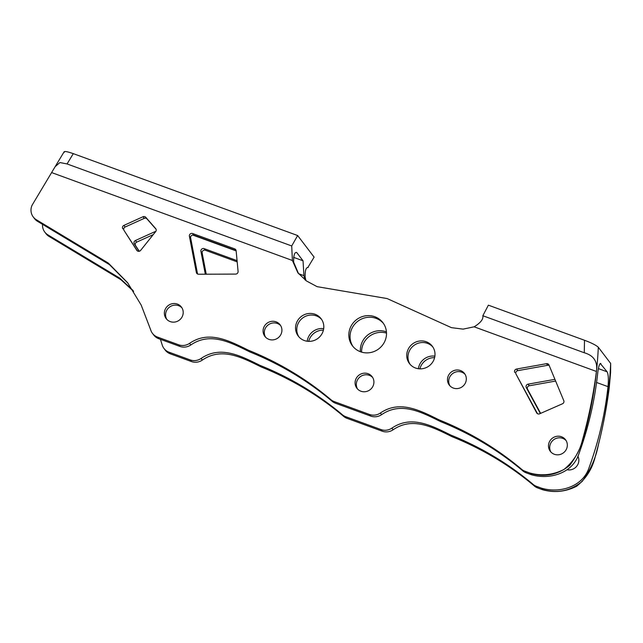 <?xml version="1.0" encoding="UTF-8"?>
<svg xmlns="http://www.w3.org/2000/svg" width="643" height="643" viewBox="0 0 643 643"><rect width="100%" height="100%" fill="white"/><g stroke="black" fill="none" stroke-linecap="round" stroke-linejoin="round"><path stroke-width="0.96" d="M549.186 365.529A2.395 2.291 -37.3 0 0 547.699 365.304L546.462 363.689A2.395 2.291 142.7 0 1 548.977 365.023L563.79 400.685A2.395 2.291 142.7 0 1 562.488 403.772L539.63 413.803A2.395 2.291 142.7 0 1 536.664 412.846L537.074 413.385M236.102 250.577A2.395 2.291 -37.3 0 0 235.909 250.497L234.679 248.873A2.395 2.291 142.7 0 1 236.134 250.754L238.087 271.45A2.395 2.291 142.7 0 1 235.651 274.087L198.583 274.231A2.395 2.291 142.7 0 1 196.348 272.423L197.546 273.99L190.633 237.846L189.396 236.23L196.348 272.423M155.863 228.836L155.678 228.603A2.395 2.291 142.7 0 1 155.694 231.568L140.616 250.408A2.395 2.291 142.7 0 1 136.798 250.328L136.999 250.585M307.193 341.24A14.347 13.76 142.7 0 1 308.126 337.728A14.347 13.76 142.7 0 1 323.694 328.653M323.413 330.148A14.347 13.76 -37.3 0 0 309.363 339.351A14.347 13.76 -37.3 0 0 308.704 341.369M360.418 351.729A19.129 18.342 142.7 0 1 361.76 342.992A19.129 18.342 142.7 0 1 386.443 331.876M386.507 333.106A19.129 18.342 -37.3 0 0 362.99 344.616A19.129 18.342 -37.3 0 0 361.591 352.115M418.384 368.736A14.347 13.76 142.7 0 1 419.324 365.224A14.347 13.76 142.7 0 1 434.885 356.15M434.604 357.645A14.347 13.76 -37.3 0 0 420.554 366.848A14.347 13.76 -37.3 0 0 419.903 368.857M281.216 333.781A9.565 9.171 -37.3 0 0 271.354 321.396A9.565 9.171 -37.3 0 0 264.892 336.393A9.565 9.171 -37.3 0 0 281.216 333.781M280.669 325.639A9.565 9.171 -37.3 0 0 265.551 337.165M322.754 332.166A14.347 13.76 -37.3 0 0 321.09 318.695A14.347 13.76 -37.3 0 0 307.973 313.599A14.347 13.76 -37.3 0 0 296.6 322.617A14.347 13.76 -37.3 0 0 298.272 336.096A14.347 13.76 -37.3 0 0 311.389 341.192A14.347 13.76 -37.3 0 0 322.754 332.166M321.677 319.523A14.347 13.76 -37.3 0 0 297.838 324.241A14.347 13.76 -37.3 0 0 298.915 336.876M385.109 340.613A19.129 18.342 -37.3 0 0 382.882 322.649A19.129 18.342 -37.3 0 0 365.393 315.85A19.129 18.342 -37.3 0 0 350.234 327.882A19.129 18.342 -37.3 0 0 352.46 345.846A19.129 18.342 -37.3 0 0 369.95 352.645A19.129 18.342 -37.3 0 0 385.109 340.613M383.477 323.477A19.129 18.342 -37.3 0 0 351.464 329.497A19.129 18.342 -37.3 0 0 353.095 346.641M433.953 359.662A14.347 13.76 -37.3 0 0 432.281 346.183A14.347 13.76 -37.3 0 0 419.164 341.087A14.347 13.76 -37.3 0 0 407.799 350.113A14.347 13.76 -37.3 0 0 409.462 363.584A14.347 13.76 -37.3 0 0 422.58 368.68A14.347 13.76 -37.3 0 0 433.953 359.662M432.868 347.019A14.347 13.76 -37.3 0 0 409.028 351.729A14.347 13.76 -37.3 0 0 410.113 364.372M465.62 382.481A9.565 9.171 -37.3 0 0 455.758 370.103A9.565 9.171 -37.3 0 0 449.296 385.101A9.565 9.171 -37.3 0 0 465.62 382.481M465.074 374.347A9.565 9.171 -37.3 0 0 449.955 385.872M577.856 456.128A9.565 9.171 142.7 0 1 567.247 469.776M182.508 316.018A9.565 9.171 -37.3 0 0 172.645 303.641A9.565 9.171 -37.3 0 0 166.183 318.639A9.565 9.171 -37.3 0 0 182.508 316.018M181.961 307.876A9.565 9.171 -37.3 0 0 166.842 319.41M373.221 385.639A9.565 9.171 -37.3 0 0 363.367 373.261A9.565 9.171 -37.3 0 0 356.897 388.259A9.565 9.171 -37.3 0 0 373.221 385.639M372.683 377.505A9.565 9.171 -37.3 0 0 357.564 389.031M566.628 448.701A9.565 9.171 -37.3 0 0 556.766 436.316A9.565 9.171 -37.3 0 0 550.304 451.314A9.565 9.171 -37.3 0 0 566.628 448.701M566.081 440.559A9.565 9.171 -37.3 0 0 550.963 452.093M64.308 152.303C63.77 150.936 66.759 151.378 73.286 153.637L297.653 235.539L291.713 245.956L67.065 163.941L59.92 162.55L55.161 166.641L32.15 205.101A11.96 11.461 -37.3 0 0 33.259 216.972A11.96 11.461 -37.3 0 0 36.346 219.737L107.413 262.529A11.96 11.461 142.7 0 1 108.498 263.268L127.531 282.615L141.211 305.128L150.671 329.835A11.96 11.461 -37.3 0 0 152.479 333.387A11.96 11.461 -37.3 0 0 157.519 337.085L178.674 344.809A11.96 11.461 -37.3 0 0 189.564 343.354C209.128 329.98 229.318 340.854 248.608 350.306C278.74 362.451 305.988 378.743 330.349 399.199A11.96 11.461 -37.3 0 0 334.223 401.594L369.5 414.47A11.96 11.461 -37.3 0 0 380.383 413.023C399.938 399.681 420.12 410.539 439.402 420C469.503 432.136 496.734 448.412 521.079 468.827A11.96 11.461 -37.3 0 0 524.953 471.223L529.728 472.967C541.478 476.254 552.9 475.081 563.991 469.438C573.443 461.674 579.6 451.852 582.47 439.981C588.755 417.403 593.409 394.561 596.423 371.461C597.877 361.752 593.827 355.515 584.27 352.758L584.511 340.268C591.536 342.912 596.141 345.243 598.32 347.252C597.058 374.419 593.015 401.288 586.199 427.86C583.619 441.588 578.137 454.062 569.762 465.299C558.341 474.598 545.497 477.371 531.222 473.626L529.728 472.967M307.893 267.44L314.114 257.128L297.653 235.539M298.497 273.588L293.634 262.151C293.57 254.885 294.647 251.734 296.857 252.699L303.03 260.793L303.922 275.646L298.593 273.701M584.27 352.758L482.845 315.729C483.48 319.177 480.578 322.874 474.124 326.813L463.113 329.128L451.442 327.657L387.118 298.561L317.087 286.657L306.414 280.935L297.862 272.777L292.388 260.471L291.713 245.956M541.277 488.085L542.507 489.701L543.568 489.813C557.851 493.567 570.695 490.786 582.116 481.478C590.491 470.242 595.973 457.76 598.553 444.032C605.368 417.444 609.411 390.582 610.673 363.448L610.617 372.201L609.186 388.195C606.156 411.359 601.494 434.234 595.193 456.819C592.275 468.779 586.095 478.585 576.642 486.237C565.607 491.815 554.218 492.972 542.491 489.701L537.717 487.957A11.96 11.461 142.7 0 1 533.843 485.561C509.489 465.138 482.266 448.862 452.158 436.726C432.876 427.274 412.702 416.407 393.146 429.757A11.96 11.461 142.7 0 1 382.255 431.204L346.987 418.328A11.96 11.461 142.7 0 1 343.113 415.925C318.743 395.477 291.496 379.185 261.371 367.04C242.081 357.58 221.891 346.714 202.328 360.088A11.96 11.461 142.7 0 1 191.429 361.543L170.274 353.819A11.96 11.461 142.7 0 1 165.235 350.122L164.005 348.498A11.96 11.461 -37.3 0 0 169.045 352.195L190.199 359.919A11.96 11.461 -37.3 0 0 201.09 358.464C220.653 345.09 240.844 355.965 260.134 365.425C290.258 377.562 317.505 393.862 341.875 414.309A11.96 11.461 -37.3 0 0 345.749 416.704L381.026 429.58A11.96 11.461 -37.3 0 0 391.909 428.134C411.464 414.791 431.646 425.658 450.928 435.11C481.028 447.247 508.259 463.523 532.605 483.938A11.96 11.461 -37.3 0 0 536.479 486.333L541.277 488.085A11.96 11.461 -37.3 0 0 542.539 488.463C560.68 493.366 582.783 486.454 588.988 467.903C598.657 441.444 604.999 414.365 607.997 386.652L596.439 382.432M600.61 363.44L600.932 363.705C599.67 362.901 598.593 366.052 597.709 373.157C594.703 400.87 588.369 427.957 578.7 454.416C572.495 472.959 550.392 479.879 532.251 474.976A11.96 11.461 142.7 0 1 530.989 474.59L526.191 472.838A11.96 11.461 142.7 0 1 522.317 470.443C497.963 450.028 470.74 433.752 440.632 421.615C421.358 412.163 401.176 401.296 381.62 414.647A11.96 11.461 142.7 0 1 370.73 416.093L335.461 403.217A11.96 11.461 142.7 0 1 331.587 400.814C307.217 380.367 279.97 364.067 249.846 351.93C230.556 342.47 210.365 331.603 190.802 344.978A11.96 11.461 142.7 0 1 179.903 346.424L158.749 338.708A11.96 11.461 142.7 0 1 153.709 335.003L152.479 333.387M482.845 315.729L488.375 305.168L584.511 340.268M610.673 363.448L598.32 347.252M139.121 251.3L134.339 243.946A2.395 2.291 142.7 0 1 135.424 240.514L154.553 231.842A2.395 2.291 142.7 0 1 155.654 231.625M205.318 274.199L200.921 251.341A2.395 2.291 142.7 0 1 204.128 248.624L237.066 260.648M540.345 413.489L526.312 387.608A2.395 2.291 142.7 0 1 528.072 384.152L554.925 379.346M42.551 224.351A11.96 11.461 -37.3 0 0 44.785 232.083A11.96 11.461 -37.3 0 0 47.871 234.848L118.939 277.639A11.96 11.461 142.7 0 1 120.024 278.379L133.061 290.507M160.42 339.311L162.197 344.945A11.96 11.461 -37.3 0 0 164.005 348.498M304.999 279.882L303.922 275.646M156.08 229.27L146.982 218.893A2.395 2.291 -37.3 0 0 144.265 218.347L125.136 227.019A2.395 2.291 -37.3 0 0 124.051 230.451L137.361 250.915M235.909 250.497L193.84 235.137A2.395 2.291 -37.3 0 0 190.633 237.846M547.699 365.304L517.784 370.657A2.395 2.291 -37.3 0 0 516.024 374.113L537.484 413.69M128.15 283.426L109.728 264.892A11.96 11.461 -37.3 0 0 108.651 264.144L37.583 221.353A11.96 11.461 142.7 0 1 34.489 218.588L33.259 216.972M600.273 363.464L607.105 371.799C608.382 374.306 608.68 379.257 607.997 386.652M153.267 234.599L136.662 242.138A2.395 2.291 -37.3 0 0 135.569 245.562L139.282 251.268M237.179 261.862L205.366 250.248A2.395 2.291 -37.3 0 0 202.159 252.964L206.234 274.199M555.64 381.058L529.31 385.768A2.395 2.291 -37.3 0 0 527.549 389.232L540.634 413.369M133.623 291.392L121.254 280.002A11.96 11.461 -37.3 0 0 120.169 279.255L49.109 236.463A11.96 11.461 142.7 0 1 46.015 233.698L44.785 232.083M308.037 267.472L308.174 267.544C305.996 267.223 304.991 270.438 305.144 277.197L305.931 280.581M124.051 230.451L136.798 250.328M122.813 228.828A2.395 2.291 142.7 0 1 123.898 225.404L125.136 227.019M144.265 218.347L143.027 216.731L123.898 225.404M143.027 216.731A2.395 2.291 142.7 0 1 145.744 217.27L146.982 218.893M155.678 228.603L145.744 217.27M189.396 236.23A2.395 2.291 142.7 0 1 192.603 233.513L193.84 235.137M234.679 248.873L192.603 233.513M516.024 374.113L536.664 412.846M514.786 372.498A2.395 2.291 142.7 0 1 516.546 369.042L517.784 370.657M546.462 363.689L516.546 369.042M296.495 252.418L296.053 252.41M73.286 153.637L67.065 163.941M293.529 257.329L303.03 260.793M292.388 260.471L51.745 172.621M536.479 486.333L537.717 487.957M345.749 416.704L346.987 418.328M382.255 431.204L381.026 429.58M530.989 474.59L529.752 472.975M524.953 471.223L526.191 472.838M370.73 416.093L369.5 414.47M334.223 401.594L335.461 403.217M169.045 352.195L170.274 353.819M191.429 361.543L190.199 359.919M157.519 337.085L158.749 338.708M179.903 346.424L178.674 344.809M236.142 250.907L192.651 235.025M598.408 368.624L607.105 371.799M596.423 371.461L474.124 326.813M531.222 473.626L532.251 474.976M542.539 488.463L543.568 489.813M189.564 343.354L190.802 344.978M331.587 400.814L330.349 399.199M380.383 413.023L381.62 414.647M522.317 470.443L521.079 468.827M108.498 263.268L109.728 264.892M108.651 264.144L107.413 262.529M36.346 219.737L37.583 221.353M343.113 415.925L341.875 414.309M201.09 358.464L202.328 360.088M533.843 485.561L532.605 483.938M391.909 428.134L393.146 429.757M47.871 234.848L49.109 236.463M120.169 279.255L118.939 277.639M120.024 278.379L121.254 280.002M527.549 389.232L526.312 387.608M528.072 384.152L529.31 385.768M204.128 248.624L205.366 250.248M202.159 252.964L200.921 251.341M135.569 245.562L134.339 243.946M135.424 240.514L136.662 242.138M155.003 232.436L154.553 231.842M64.155 151.732L55.161 166.641"/></g></svg>
